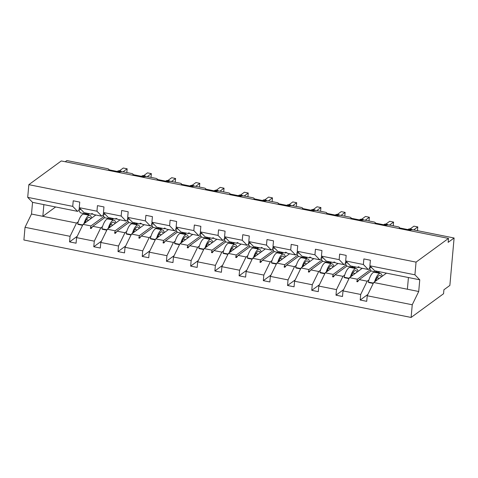<?xml version="1.0" encoding="UTF-8"?>
<svg xmlns="http://www.w3.org/2000/svg" width="478" height="478" viewBox="0 0 478 478"><rect width="100%" height="100%" fill="white"/><g stroke="black" fill="none" stroke-linecap="round" stroke-linejoin="round"><path stroke-width="0.72" d="M78.278 221.774L76.528 223.053L70.057 236.317L25.029 227.313L23.9 239.998L411.116 317.446L443.56 293.731L443.913 289.776L449.87 285.426L454.1 238.002L448.149 242.352L448.501 238.403L61.286 160.955L28.835 184.669L27.706 197.354L72.734 206.365L73.23 200.79L79.748 202.092L79.252 207.667L96.95 211.204L97.446 205.636L103.971 206.938L103.469 212.513L108.315 217.508L116.208 219.085L115.939 218.332L118.114 219.468L126.013 221.045L121.173 216.05L103.469 212.513M272.137 201.602L272.472 197.868L268.385 200.856L276.798 202.535A2.504 0.771 -174.9 0 1 278.393 203.413A2.504 0.771 -174.9 0 1 278.232 203.658L289.411 205.893A2.504 0.771 5.1 0 1 292.632 205.701L301.015 207.38A2.504 0.771 -174.9 0 1 302.616 208.259A2.504 0.771 -174.9 0 1 302.449 208.498L313.628 210.738A2.504 0.771 5.1 0 1 316.854 210.547L325.237 212.226A2.504 0.771 -174.9 0 1 326.838 213.098A2.504 0.771 -174.9 0 1 326.671 213.343L337.85 215.578A2.504 0.771 5.1 0 1 341.071 215.393L349.454 217.072A2.504 0.771 -174.9 0 1 351.055 217.944A2.504 0.771 -174.9 0 1 350.894 218.189L362.073 220.424A2.504 0.771 5.1 0 1 365.294 220.239L373.677 221.911A2.504 0.771 -174.9 0 1 375.278 222.79A2.504 0.771 -174.9 0 1 375.111 223.035L386.29 225.269A2.504 0.771 5.1 0 1 389.51 225.084L397.899 226.757A2.504 0.771 -174.9 0 1 399.494 227.636A2.504 0.771 -174.9 0 1 399.333 227.875L410.512 230.115A2.504 0.771 5.1 0 1 413.733 229.924L454.1 238.002M379.962 271.839L378.301 273.052M368.92 279.905L367.17 281.189L359.277 279.606L357.592 281.793L356.815 281.638L357.371 279.23L349.472 277.646L343.001 290.911L342.505 296.485L335.986 295.177L336.482 289.608L342.953 276.344L335.054 274.766L333.369 276.947L332.592 276.792L333.148 274.384L325.249 272.801L318.778 286.065L318.282 291.64L311.764 290.337L312.259 284.763L318.73 271.498L310.831 269.921L309.147 272.101L308.37 271.946L308.925 269.538L301.032 267.961L294.562 281.225L294.066 286.794L287.541 285.491L288.043 279.917L294.508 266.652L286.615 265.075L284.93 267.262L284.153 267.106L284.709 264.692L276.81 263.115L270.339 276.38L269.843 281.948L263.324 280.646L263.82 275.077L270.291 261.813L262.392 260.229L260.707 262.416L259.93 262.261L260.486 259.853L252.593 258.269L246.122 271.534L245.62 277.109L239.102 275.8L239.598 270.231L246.068 256.967L238.175 255.389L236.491 257.57L235.714 257.415L236.269 255.007L228.37 253.424L221.9 266.688L221.404 272.263L214.879 270.96L215.381 265.386L221.852 252.121L213.953 250.544L212.268 252.725L211.491 252.569L212.047 250.161L204.148 248.584L197.677 261.848L197.181 267.417L190.662 266.115L191.158 260.54L197.629 247.275L189.73 245.698L188.045 247.879L187.268 247.729L187.824 245.316L179.931 243.738L173.46 257.003L172.964 262.571L166.44 261.269L166.936 255.694L173.406 242.436L165.513 240.852L163.829 243.039L163.052 242.884L163.607 240.47L155.709 238.892L149.238 252.157L148.742 257.732L142.223 256.423L142.719 250.854L149.19 237.59L141.291 236.007L139.606 238.193L138.829 238.038L139.385 235.63L131.492 234.047L125.021 247.311L124.519 252.886L118 251.583L118.496 246.009L124.967 232.744L117.074 231.167L115.389 233.348L114.612 233.192L115.168 230.784L107.269 229.207L100.798 242.466L100.302 248.04L93.778 246.738L94.28 241.163L100.75 227.898L92.852 226.321L91.167 228.502L90.39 228.347L90.945 225.939L83.047 224.361L76.576 237.626L76.08 243.194L69.561 241.892L70.057 236.317M367.875 294.418L360.203 300.023L360.699 294.454L367.17 281.189M411.116 317.446L412.245 304.761L418.716 291.496L419.762 279.797L374.734 270.793L369.894 265.798L370.39 260.229L363.872 258.921L363.376 264.495L345.678 260.952L350.517 265.947L358.41 267.531L358.142 266.778L358.918 266.933L360.316 267.913L368.215 269.49L363.376 264.495M368.215 269.49L369.781 268.343M355.74 266.993L354.079 268.206M344.704 275.065L342.953 276.344M343.658 289.572L335.986 295.177M345.678 260.952L346.174 255.383L339.649 254.081L339.153 259.65L321.455 256.112L326.295 261.108L334.194 262.685L333.919 261.932L336.1 263.067L343.993 264.645L339.153 259.65M343.993 264.645L345.564 263.498M331.523 262.153L329.862 263.366M320.481 270.219L318.73 271.498M319.435 284.727L311.764 290.337M321.455 256.112L321.951 250.538L315.432 249.235L314.936 254.804L297.232 251.267L302.078 256.262L309.971 257.839L309.696 257.086L310.473 257.242L311.877 258.222L319.776 259.799L314.936 254.804M319.776 259.799L321.341 258.658M307.3 257.307L305.639 258.52M296.264 265.374L294.508 266.652M295.213 279.881L287.541 285.491M297.232 251.267L297.734 245.692L291.21 244.389L290.714 249.964L273.016 246.421L277.855 251.416L285.754 252.993L285.48 252.247L286.256 252.402L287.66 253.376L295.553 254.959L290.714 249.964M295.553 254.959L297.125 253.812M283.078 252.462L281.417 253.675M272.042 260.528L270.291 261.813M270.996 275.041L263.324 280.646M273.016 246.421L273.512 240.852L266.993 239.544L266.491 245.118L248.793 241.575L253.633 246.57L261.532 248.154L261.257 247.401L263.438 248.53L271.337 250.114L266.491 245.118M271.337 250.114L272.902 248.966M258.861 247.616L257.2 248.829M247.819 255.688L246.068 256.967M246.773 270.195L239.102 275.8M248.793 241.575L249.289 236.007L242.77 234.698L242.274 240.273L224.576 236.735L229.416 241.731L237.309 243.308L237.04 242.555L237.817 242.71L239.215 243.69L247.114 245.268L242.274 240.273M247.114 245.268L248.68 244.121M65.253 161.743L66.884 160.554L107.251 168.626A2.504 0.771 -174.9 0 1 108.853 169.499A2.504 0.771 -174.9 0 1 108.691 169.744L119.864 171.978A2.504 0.771 5.1 0 1 123.091 171.793L131.474 173.472A2.504 0.771 -174.9 0 1 133.075 174.345A2.504 0.771 -174.9 0 1 132.908 174.59L144.087 176.824A2.504 0.771 5.1 0 1 147.308 176.639L155.691 178.318A2.504 0.771 -174.9 0 1 157.292 179.19A2.504 0.771 -174.9 0 1 157.131 179.435L168.31 181.67A2.504 0.771 5.1 0 1 171.53 181.485L179.913 183.158A2.504 0.771 -174.9 0 1 181.515 184.036A2.504 0.771 -174.9 0 1 181.347 184.275L192.526 186.516A2.504 0.771 5.1 0 1 195.753 186.324L204.136 188.003A2.504 0.771 -174.9 0 1 205.737 188.882A2.504 0.771 -174.9 0 1 205.57 189.121L216.749 191.355A2.504 0.771 5.1 0 1 219.97 191.17L228.353 192.849A2.504 0.771 -174.9 0 1 229.954 193.721A2.504 0.771 -174.9 0 1 229.793 193.966L240.966 196.201A2.504 0.771 5.1 0 1 244.192 196.016L252.575 197.695A2.504 0.771 -174.9 0 1 254.177 198.567A2.504 0.771 -174.9 0 1 254.009 198.812L265.188 201.047A2.504 0.771 5.1 0 1 268.409 200.862M234.638 242.77L232.977 243.989M223.602 250.842L221.852 252.121M222.551 265.35L214.879 270.96M224.576 236.735L225.072 231.161L218.548 229.858L218.052 235.427L200.354 231.89L205.193 236.885L213.092 238.462L212.818 237.709L214.998 238.845L222.891 240.422L218.052 235.427M222.891 240.422L224.463 239.275M210.416 237.93L208.761 239.143M199.38 245.997L197.629 247.275M198.334 260.504L190.662 266.115M200.354 231.89L200.85 226.315L194.331 225.013L193.835 230.587L176.131 227.044L180.977 232.039L188.87 233.617L188.595 232.87L189.372 233.019L190.776 233.999L198.675 235.582L193.835 230.587M198.675 235.582L200.24 234.435M186.199 233.085L184.538 234.298M175.163 241.151L173.406 242.436M174.112 255.658L166.44 261.269M176.131 227.044L176.633 221.469L170.108 220.167L169.612 225.741L151.914 222.198L156.754 227.193L164.647 228.777L164.378 228.024L166.559 229.153L174.452 230.737L169.612 225.741M174.452 230.737L176.024 229.589M161.976 228.239L160.315 229.452M150.94 236.305L149.19 237.59M149.895 250.819L142.223 256.423M151.914 222.198L152.41 216.63L145.892 215.321L145.39 220.896L127.692 217.359L132.531 222.348L140.43 223.931L140.156 223.178L140.932 223.334L142.336 224.313L150.235 225.891L145.39 220.896M150.235 225.891L151.801 224.744M137.76 223.393L136.099 224.606M126.718 231.466L124.967 232.744M125.672 245.973L118 251.583M127.692 217.359L128.188 211.784L121.669 210.481L121.173 216.05M126.013 221.045L127.578 219.898M113.537 218.554L111.876 219.766M102.501 226.62L100.75 227.898M101.45 241.127L93.778 246.738M103.362 215.058L101.79 216.199L96.95 211.204M89.314 213.708L87.659 214.921M77.233 236.281L69.561 241.892M79.139 210.212L77.573 211.36L72.734 206.365M412.245 304.761L367.224 295.757L366.722 301.331L360.203 300.023M367.224 295.757L373.694 282.492L386.481 273.141M362.264 268.301L349.472 277.646M338.042 263.456L325.249 272.801M313.819 258.61L301.032 267.961M289.602 253.764L276.81 263.115M265.38 248.919L252.593 258.269M241.157 244.079L228.37 253.424M216.94 239.233L204.148 248.584M192.718 234.387L179.931 243.738M168.501 229.542L155.709 238.892M144.278 224.702L131.492 234.047M120.056 219.856L107.269 229.207M360.699 294.454L343.001 290.911M336.482 289.608L318.778 286.065M312.259 284.763L294.562 281.225M288.043 279.917L270.339 276.38M263.82 275.077L246.122 271.534M239.598 270.231L221.9 266.688M215.381 265.386L197.677 261.848M191.158 260.54L173.46 257.003M166.936 255.694L149.238 252.157M142.719 250.854L125.021 247.311M118.496 246.009L100.798 242.466M94.28 241.163L76.576 237.626M419.762 279.797L414.922 274.802L369.894 265.798M414.922 274.802L416.051 262.117L28.835 184.669M359.074 267.047L358.41 267.531M370.277 269.789L357.371 279.23M371.173 270.912L359.277 279.606M334.857 262.201L334.194 262.685M346.054 264.949L333.148 274.384M346.95 266.067L335.054 274.766M310.634 257.355L309.971 257.839M321.837 260.104L308.925 269.538M322.728 261.227L310.831 269.921M286.418 252.509L285.754 252.993M297.615 255.258L284.709 264.692M298.511 256.381L286.615 265.075M262.195 247.67L261.532 248.154M273.398 250.412L260.486 259.853M274.288 251.536L262.392 260.229M237.972 242.824L237.309 243.308M249.175 245.573L236.269 255.007M250.072 246.69L238.175 255.389M213.756 237.978L213.092 238.462M224.953 240.727L212.047 250.161M225.849 241.844L213.953 250.544M189.533 233.133L188.87 233.617M200.736 235.881L187.824 245.316M201.626 237.004L189.73 245.698M165.316 228.287L164.647 228.777M176.513 231.035L163.607 240.47M177.41 232.159L165.513 240.852M141.094 223.447L140.43 223.931M152.291 226.19L139.385 235.63M153.187 227.313L141.291 236.007M116.871 218.601L116.208 219.085M128.074 221.35L115.168 230.784M128.97 222.467L117.074 231.167M101.79 216.199L93.897 214.622L91.716 213.487L91.991 214.24L84.092 212.662L79.252 207.667M92.654 213.756L91.991 214.24M103.851 216.504L90.945 225.939M104.748 217.627L92.852 226.321M95.839 215.01L83.047 224.361M76.528 223.053L31.5 214.048L32.546 202.349L27.706 197.354M25.029 227.313L31.5 214.048M77.573 211.36L32.546 202.349M55.627 206.968L42.835 216.319L43.88 204.62M416.051 262.117L448.501 238.403M408.427 277.533L407.381 289.232L373.694 282.492M418.716 291.496L407.381 289.232M92.445 226.847L90.39 228.347M116.668 231.693L114.612 233.192M140.885 236.532L138.829 238.038M165.107 241.378L163.052 242.884M189.33 246.224L187.268 247.729M213.547 251.07L211.491 252.569M237.769 255.909L235.714 257.415M261.986 260.755L259.93 262.261M286.208 265.601L284.153 267.106M310.431 270.446L308.37 271.946M334.648 275.292L332.592 276.792M358.87 280.132L356.815 281.638M85.843 222.318A18.69 5.903 -78.7 0 1 85.556 221.332M91.603 218.105A13.348 4.218 101.3 0 0 89.721 215.333L83.817 214.15A13.348 4.218 101.3 0 0 77.639 223.937L78.177 224.433L82.58 225.311M82.754 224.959L77.639 223.937M89.721 215.333A13.348 4.218 101.3 0 0 83.943 223.71M90.665 218.793A11.347 3.585 101.3 0 0 89.326 217.299A11.347 3.585 101.3 0 0 84.875 223.023M126.819 172.54L127.148 168.8L123.061 171.787M127.148 168.8L123.27 168.023L119.542 170.748M88.609 213.564A13.348 4.218 -78.7 0 1 86.924 214.168A13.348 4.218 -78.7 0 1 85.592 212.961M86.924 214.168L81.021 212.985A13.348 4.218 -78.7 0 1 78.954 209.233L81.206 209.687M78.954 209.233L79.575 207.996M151.036 177.386L151.371 173.645L147.284 176.633M151.371 173.645L147.487 172.869L143.764 175.593M112.832 218.41A13.348 4.218 -78.7 0 1 111.141 219.014A13.348 4.218 -78.7 0 1 109.815 217.807M111.141 219.014L105.244 217.831A13.348 4.218 -78.7 0 1 103.17 214.078L105.429 214.526M103.17 214.078L103.792 212.841M175.259 182.226L175.593 178.491L171.506 181.479M175.593 178.491L171.71 177.714L167.981 180.439M137.055 223.256A13.348 4.218 -78.7 0 1 135.364 223.853A13.348 4.218 -78.7 0 1 134.037 222.652M135.364 223.853L129.466 222.676A13.348 4.218 -78.7 0 1 127.393 218.924L129.646 219.372M127.393 218.924L128.014 217.687M199.475 187.071L199.81 183.337L195.723 186.324M199.81 183.337L195.932 182.56L192.204 185.285M161.271 228.102A13.348 4.218 -78.7 0 1 159.586 228.699A13.348 4.218 -78.7 0 1 158.254 227.498M159.586 228.699L153.683 227.522A13.348 4.218 -78.7 0 1 151.616 223.77L153.868 224.218M151.616 223.77L152.231 222.533M223.698 191.917L224.033 188.177L219.946 191.164M224.033 188.177L220.149 187.4L216.42 190.125M185.494 232.941A13.348 4.218 -78.7 0 1 183.803 233.545A13.348 4.218 -78.7 0 1 182.476 232.338M183.803 233.545L177.906 232.362A13.348 4.218 -78.7 0 1 175.832 228.609L178.091 229.064M175.832 228.609L176.454 227.373M110.065 227.164A18.69 5.903 -78.7 0 1 109.779 226.178M115.819 222.951A13.348 4.218 101.3 0 0 113.937 220.179L108.04 218.996A13.348 4.218 101.3 0 0 101.862 228.783L102.394 229.279L106.803 230.157M106.976 229.804L101.862 228.783M113.937 220.179A13.348 4.218 101.3 0 0 108.159 228.55M114.887 223.638A11.347 3.585 101.3 0 0 113.549 222.139A11.347 3.585 101.3 0 0 109.098 227.869M134.282 232.003A18.69 5.903 -78.7 0 1 133.995 231.023M140.042 227.797A13.348 4.218 101.3 0 0 138.16 225.019L132.257 223.841A13.348 4.218 101.3 0 0 126.078 233.623L126.616 234.118L131.026 235.003M131.199 234.65L126.078 233.623M138.16 225.019A13.348 4.218 101.3 0 0 132.382 233.395M139.104 228.478A11.347 3.585 101.3 0 0 137.766 226.984A11.347 3.585 101.3 0 0 133.32 232.714M158.505 236.849A18.69 5.903 -78.7 0 1 158.218 235.869M164.265 232.643A13.348 4.218 101.3 0 0 162.377 229.864L156.479 228.687A13.348 4.218 101.3 0 0 150.301 238.468L150.833 238.964L155.242 239.848M155.416 239.49L150.301 238.468M162.377 229.864A13.348 4.218 101.3 0 0 156.599 238.241M163.327 233.324A11.347 3.585 101.3 0 0 161.988 231.83A11.347 3.585 101.3 0 0 157.537 237.554M182.721 241.695A18.69 5.903 -78.7 0 1 182.435 240.709M188.481 237.482A13.348 4.218 101.3 0 0 186.599 234.71L180.702 233.533A13.348 4.218 101.3 0 0 174.524 243.314L175.056 243.81L179.465 244.688M179.638 244.336L174.524 243.314M186.599 234.71A13.348 4.218 101.3 0 0 180.821 243.087M187.549 238.169A11.347 3.585 101.3 0 0 186.205 236.676A11.347 3.585 101.3 0 0 181.76 242.4M247.921 196.763L248.249 193.022L244.162 196.01M248.249 193.022L244.372 192.246L240.643 194.97M209.717 237.787A13.348 4.218 -78.7 0 1 208.026 238.391A13.348 4.218 -78.7 0 1 206.693 237.184M208.026 238.391L202.122 237.208A13.348 4.218 -78.7 0 1 200.055 233.455L202.308 233.909M200.055 233.455L200.676 232.218M206.944 246.54A18.69 5.903 -78.7 0 1 206.657 245.555M212.704 242.328A13.348 4.218 101.3 0 0 210.822 239.556L204.919 238.373A13.348 4.218 101.3 0 0 198.74 248.16L199.278 248.656L203.688 249.534M203.855 249.181L198.74 248.16M210.822 239.556A13.348 4.218 101.3 0 0 205.044 247.933M211.766 243.015A11.347 3.585 101.3 0 0 210.428 241.515A11.347 3.585 101.3 0 0 205.976 247.246M272.472 197.868L268.588 197.091L264.866 199.816M233.933 242.633A13.348 4.218 -78.7 0 1 232.242 243.23A13.348 4.218 -78.7 0 1 230.916 242.029M232.242 243.23L226.345 242.053A13.348 4.218 -78.7 0 1 224.272 238.301L226.53 238.749M224.272 238.301L224.893 237.064M231.167 251.386A18.69 5.903 -78.7 0 1 230.88 250.4M236.921 247.174A13.348 4.218 101.3 0 0 235.039 244.401L229.141 243.218A13.348 4.218 101.3 0 0 222.963 252.999L223.495 253.495L227.904 254.38M228.078 254.027L222.963 252.999M235.039 244.401A13.348 4.218 101.3 0 0 229.261 252.772M235.989 247.861A11.347 3.585 101.3 0 0 234.65 246.361A11.347 3.585 101.3 0 0 230.199 252.091M296.36 206.448L296.695 202.714L292.608 205.701M296.695 202.714L292.811 201.937L289.082 204.662M258.156 247.479A13.348 4.218 -78.7 0 1 256.465 248.076A13.348 4.218 -78.7 0 1 255.138 246.875M256.465 248.076L250.568 246.899A13.348 4.218 -78.7 0 1 248.494 243.147L250.747 243.595M248.494 243.147L249.116 241.91M255.383 256.226A18.69 5.903 -78.7 0 1 255.097 255.246M261.143 252.02A13.348 4.218 101.3 0 0 259.261 249.241L253.364 248.064A13.348 4.218 101.3 0 0 247.18 257.845L247.718 258.341L252.127 259.225M252.3 258.867L247.18 257.845M259.261 249.241A13.348 4.218 101.3 0 0 253.483 257.618M260.205 252.701A11.347 3.585 101.3 0 0 258.867 251.207A11.347 3.585 101.3 0 0 254.421 256.937M320.577 211.294L320.911 207.554L316.824 210.541M320.911 207.554L317.034 206.783L313.305 209.507M282.373 252.318A13.348 4.218 -78.7 0 1 280.688 252.922A13.348 4.218 -78.7 0 1 279.355 251.715M280.688 252.922L274.784 251.739A13.348 4.218 -78.7 0 1 272.717 247.986L274.969 248.441M272.717 247.986L273.332 246.756M279.606 261.072A18.69 5.903 -78.7 0 1 279.319 260.086M285.366 256.865A13.348 4.218 101.3 0 0 283.484 254.087L277.581 252.91A13.348 4.218 101.3 0 0 271.402 262.691L271.934 263.187L276.344 264.071M276.517 263.713L271.402 262.691M283.484 254.087A13.348 4.218 101.3 0 0 277.7 262.464M284.428 257.546A11.347 3.585 101.3 0 0 283.09 256.053A11.347 3.585 101.3 0 0 278.638 261.777M344.799 216.14L345.134 212.399L341.047 215.387M345.134 212.399L341.25 211.623L337.522 214.347M306.595 257.164A13.348 4.218 -78.7 0 1 304.904 257.767A13.348 4.218 -78.7 0 1 303.578 256.561M304.904 257.767L299.007 256.584A13.348 4.218 -78.7 0 1 296.934 252.832L299.192 253.286M296.934 252.832L297.555 251.595M303.823 265.917A18.69 5.903 -78.7 0 1 303.536 264.932M309.583 261.705A13.348 4.218 101.3 0 0 307.701 258.933L301.803 257.75A13.348 4.218 101.3 0 0 295.625 267.537L296.157 268.033L300.566 268.911M300.74 268.558L295.625 267.537M307.701 258.933A13.348 4.218 101.3 0 0 301.923 267.31M308.651 262.392A11.347 3.585 101.3 0 0 307.306 260.898A11.347 3.585 101.3 0 0 302.861 266.622M369.022 220.985L369.351 217.245L365.264 220.233M369.351 217.245L365.473 216.468L361.744 219.193M330.818 262.01A13.348 4.218 -78.7 0 1 329.127 262.607A13.348 4.218 -78.7 0 1 327.794 261.406M329.127 262.607L323.224 261.43A13.348 4.218 -78.7 0 1 321.156 257.678L323.409 258.126M321.156 257.678L321.778 256.441M328.045 270.763A18.69 5.903 -78.7 0 1 327.759 269.777M333.805 266.551A13.348 4.218 101.3 0 0 331.923 263.778L326.02 262.595A13.348 4.218 101.3 0 0 319.842 272.376L320.38 272.878L324.789 273.757M324.962 273.404L319.842 272.376M331.923 263.778A13.348 4.218 101.3 0 0 326.145 272.149M332.867 267.238A11.347 3.585 101.3 0 0 331.529 265.738A11.347 3.585 101.3 0 0 327.077 271.468M393.239 225.825L393.573 222.091L389.486 225.078M393.573 222.091L389.69 221.314L385.967 224.039M355.035 266.855A13.348 4.218 -78.7 0 1 353.344 267.453A13.348 4.218 -78.7 0 1 352.017 266.252M353.344 267.453L347.446 266.276A13.348 4.218 -78.7 0 1 345.373 262.524L347.631 262.972M345.373 262.524L345.994 261.287M352.268 275.603A18.69 5.903 -78.7 0 1 351.981 274.623M358.022 271.396A13.348 4.218 101.3 0 0 356.14 268.618L350.243 267.441A13.348 4.218 101.3 0 0 344.064 277.222L344.596 277.718L349.006 278.602M349.179 278.25L344.064 277.222M356.14 268.618A13.348 4.218 101.3 0 0 350.362 276.995M357.09 272.078A11.347 3.585 101.3 0 0 355.752 270.584A11.347 3.585 101.3 0 0 351.3 276.314M417.461 230.671L417.796 226.936L413.709 229.918M417.796 226.936L413.912 226.16L410.184 228.884M379.257 271.695A13.348 4.218 -78.7 0 1 377.566 272.299A13.348 4.218 -78.7 0 1 376.24 271.092M377.566 272.299L371.669 271.122A13.348 4.218 -78.7 0 1 369.596 267.363L371.854 267.817M369.596 267.363L370.217 266.132M376.485 280.449A18.69 5.903 -78.7 0 1 376.198 279.463M382.245 276.242A13.348 4.218 101.3 0 0 380.363 273.464L374.465 272.287A13.348 4.218 101.3 0 0 368.281 282.068L368.819 282.564L373.228 283.448M373.402 283.09L368.281 282.068M380.363 273.464A13.348 4.218 101.3 0 0 374.585 281.841M381.307 276.923A11.347 3.585 101.3 0 0 379.968 275.43A11.347 3.585 101.3 0 0 375.523 281.154M88.723 220.209L86.369 219.737M121.806 171.65A3.585 3.221 -126.2 0 0 120.253 170.921L120.426 170.963M119.034 171.811L120.253 170.921L119.793 170.825A3.585 3.221 -126.2 0 0 117.367 171.333L117.206 171.447M119.96 170.861L118.568 171.721M146.029 176.496A3.585 3.221 -126.2 0 0 144.476 175.767L144.649 175.802M143.257 176.657L144.476 175.767L144.009 175.671A3.585 3.221 -126.2 0 0 141.59 176.173L141.428 176.292M144.177 175.707L142.791 176.567M170.246 181.335A3.585 3.221 -126.2 0 0 168.698 180.612L168.865 180.648M167.473 181.503L168.698 180.612L168.232 180.517A3.585 3.221 -126.2 0 0 165.812 181.019L165.645 181.138M168.399 180.553L167.007 181.407M194.468 186.181A3.585 3.221 -126.2 0 0 192.915 185.452L193.088 185.494M191.696 186.348L192.915 185.452L192.449 185.362A3.585 3.221 -126.2 0 0 190.029 185.864L189.868 185.984M192.622 185.392L191.23 186.253M218.691 191.027A3.585 3.221 -126.2 0 0 217.137 190.298L217.311 190.34M215.913 191.194L217.137 190.298L216.671 190.208A3.585 3.221 -126.2 0 0 214.252 190.71L214.09 190.824M216.839 190.238L215.453 191.098M112.945 225.054L110.591 224.582M137.168 229.9L134.808 229.428M161.385 234.746L159.031 234.274M185.607 239.586L183.253 239.114M242.908 195.872A3.585 3.221 -126.2 0 0 241.36 195.144L241.527 195.179M240.135 196.034L241.36 195.144L240.894 195.048A3.585 3.221 -126.2 0 0 238.468 195.55L238.307 195.669M241.061 195.084L239.669 195.944M209.83 244.431L207.47 243.959M267.13 200.712A3.585 3.221 -126.2 0 0 265.577 199.989L265.75 200.025M264.358 200.88L265.577 199.989L265.111 199.894A3.585 3.221 -126.2 0 0 262.691 200.396L262.53 200.515M265.278 199.929L263.892 200.79M234.047 249.277L231.693 248.805M291.347 205.558A3.585 3.221 -126.2 0 0 289.799 204.829L289.967 204.871M288.575 205.725L289.799 204.829L289.333 204.739A3.585 3.221 -126.2 0 0 286.914 205.241L286.752 205.361M289.501 204.775L288.109 205.63M258.269 254.123L255.909 253.651M315.57 210.404A3.585 3.221 -126.2 0 0 314.016 209.675L314.189 209.717M312.797 210.571L314.016 209.675L313.55 209.585A3.585 3.221 -126.2 0 0 311.13 210.087L310.969 210.206M313.723 209.615L312.331 210.475M282.486 258.962L280.132 258.496M339.792 215.249A3.585 3.221 -126.2 0 0 338.239 214.52L338.412 214.562M337.02 215.411L338.239 214.52L337.773 214.425A3.585 3.221 -126.2 0 0 335.353 214.927L335.192 215.046M337.94 214.461L336.554 215.321M306.709 263.808L304.355 263.336M364.009 220.089A3.585 3.221 -126.2 0 0 362.461 219.366L362.629 219.402M361.237 220.256L362.461 219.366L361.995 219.271A3.585 3.221 -126.2 0 0 359.57 219.772L359.408 219.892M362.163 219.306L360.77 220.167M330.931 268.654L328.571 268.182M388.232 224.935A3.585 3.221 -126.2 0 0 386.678 224.212L386.851 224.248M385.459 225.102L386.678 224.212L386.212 224.116A3.585 3.221 -126.2 0 0 383.792 224.618L383.631 224.738M386.379 224.152L384.993 225.007M355.148 273.5L352.794 273.028M412.448 229.781A3.585 3.221 -126.2 0 0 410.901 229.052L411.068 229.093M409.676 229.948L410.901 229.052L410.435 228.962A3.585 3.221 -126.2 0 0 408.015 229.464L407.854 229.583M410.602 228.992L409.21 229.852M379.371 278.339L377.011 277.873M121.944 171.656L119.882 170.801L117.367 171.333M146.16 176.496L144.105 175.647L141.59 176.173M170.383 181.341L168.322 180.487L165.812 181.019M194.6 186.187L192.544 185.333L190.029 185.864M218.822 191.033L216.767 190.178L214.252 190.71M243.045 195.878L240.984 195.024L238.468 195.55M267.262 200.718L265.206 199.864L262.691 200.396M291.484 205.564L289.423 204.709L286.914 205.241M315.707 210.41L313.646 209.555L311.13 210.087M339.924 215.255L337.868 214.401L335.353 214.927M364.146 220.095L362.085 219.247L359.57 219.772M388.363 224.941L386.308 224.086L383.792 224.618M412.586 229.787L410.524 228.932L408.015 229.464"/></g></svg>
